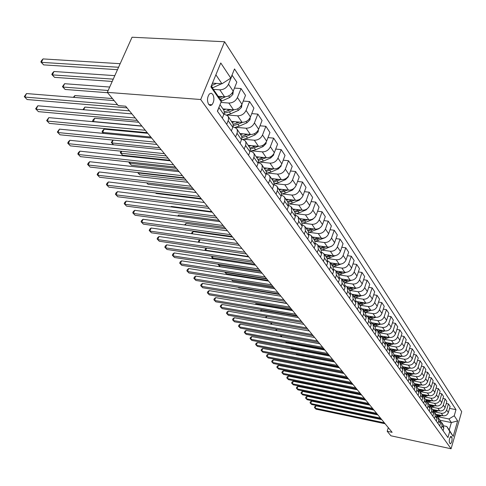 <?xml version="1.0" encoding="UTF-8"?>
<svg xmlns="http://www.w3.org/2000/svg" width="486" height="486" viewBox="0 0 486 486"><rect width="100%" height="100%" fill="white"/><g stroke="black" fill="none" stroke-linecap="round" stroke-linejoin="round"><path stroke-width="0.73" d="M208.652 104.399L210.244 105.48L211.963 104.788C214.235 101.562 214.502 98.081 212.777 94.339L211.161 93.221L209.405 93.956C207.164 97.23 206.915 100.711 208.652 104.399M200.706 99.515L107.321 92.358L132.04 37.228L224.581 41.747L461.7 411.654L451.075 448.772L200.706 99.515L224.581 41.747M388.308 427.662L387.196 431.276L392.129 432.333L125.643 106.209L118.256 105.596L107.321 92.358M451.871 437.345L450.947 436.343C449.459 437.959 448.973 440.128 449.489 442.849L450.407 443.84C451.895 442.236 452.381 440.073 451.871 437.345L450.23 436.999M454.234 415.761L457.63 420.894L453.189 436.385L449.726 431.386L446.756 426.459L449.216 430.013L451.366 422.565L448.93 418.962L454.234 415.761L455.99 409.662L234.513 68.939L230.789 78.118L221.974 83.786L215.887 74.795M211.191 86.21L217.357 95.11L221.203 101.762L217.388 111.16L447.94 437.57L449.726 431.386M221.203 101.762L210.906 86.903L220.759 62.955L230.789 78.118M387.196 431.276L390.92 435.79L451.075 448.772M440.043 420.244L451.366 422.565L457.63 420.894M446.756 426.459L443.754 425.839M226.707 124.349L228.42 119.927L228.487 117.333L227.74 115.796L223.961 114.101M235.589 136.924L237.265 132.556L237.314 129.981L236.567 128.456L232.988 126.773M244.185 149.099L245.825 144.779L245.861 142.234L245.12 140.721L241.724 139.051M438.056 416.751L448.93 418.962M435.924 414.345L443.019 415.779C445.601 416.04 447.375 414.971 448.341 412.565L450.115 406.46L448.426 403.896L446.282 403.471M434.691 411.928L441.3 413.264C443.888 413.525 445.668 412.444 446.64 410.032L448.426 403.896M432.534 409.479L439.69 410.913C442.29 411.174 444.083 410.093 445.061 407.669L446.859 401.509L445.14 398.891L442.946 398.465M431.258 407.013L437.929 408.343C440.547 408.605 442.345 407.517 443.323 405.081L445.14 398.891M429.071 404.51L436.288 405.95C438.913 406.205 440.723 405.111 441.713 402.669L443.536 396.455L441.78 393.788L439.538 393.356M427.753 401.995L434.496 403.325C437.133 403.587 438.949 402.481 439.945 400.027L441.78 393.788M425.542 399.449L432.819 400.883C435.468 401.138 437.291 400.033 438.293 397.566L440.146 391.303L438.354 388.581L436.063 388.138M424.181 396.874L430.991 398.21C433.646 398.459 435.48 397.348 436.489 394.869L438.354 388.581M421.933 394.28L429.278 395.713C431.951 395.962 433.798 394.845 434.812 392.36L436.683 386.042L434.861 383.26L432.516 382.816M420.53 391.643L427.407 392.98C430.092 393.235 431.945 392.111 432.965 389.608L434.861 383.26M418.094 395.312L418.883 392.7L418.258 389.007L425.663 390.434C428.36 390.683 430.225 389.553 431.252 387.044L433.154 380.672L431.289 377.835L428.889 377.385M416.806 386.309L423.756 387.646C426.465 387.895 428.336 386.759 429.369 384.232L431.289 377.835M414.503 383.618L421.976 385.046C424.697 385.295 426.574 384.147 427.619 381.613L429.551 375.186L427.644 372.288L425.189 371.839M413.003 380.86L420.026 382.196C422.759 382.446 424.649 381.291 425.7 378.746L427.644 372.288M410.664 378.114L418.203 379.542C420.949 379.785 422.85 378.63 423.907 376.073L425.864 369.591L423.92 366.632L421.405 366.171M409.121 375.295L416.216 376.632C418.975 376.875 420.882 375.714 421.945 373.145L423.92 366.632M406.721 372.489L414.358 373.922C417.128 374.159 419.047 372.993 420.117 370.411L422.103 363.868L420.117 360.849L417.541 360.381M405.148 369.615L412.322 370.946C415.105 371.189 417.037 370.01 418.112 367.416L420.117 360.849M402.687 366.742L410.421 368.175C413.215 368.412 415.159 367.228 416.241 364.628L418.264 358.024L416.229 354.938L413.592 354.464M401.096 363.807L408.343 365.138C411.15 365.375 413.106 364.184 414.193 361.566L416.229 354.938M398.55 360.867L406.399 362.307C409.224 362.538 411.186 361.341 412.286 358.711L414.333 352.052L412.256 348.899L409.552 348.419M396.947 357.872L404.273 359.203C407.11 359.433 409.084 358.225 410.19 355.588L412.256 348.899M394.31 354.865L402.293 356.305C405.142 356.53 407.122 355.321 408.24 352.672L410.318 345.953L408.197 342.721L405.427 342.241M392.712 351.803L400.118 353.128C402.985 353.358 404.978 352.137 406.102 349.47L408.197 342.721M389.96 348.717L398.089 350.169C400.968 350.394 402.973 349.167 404.103 346.488L406.217 339.708L404.042 336.409L401.205 335.923M388.375 345.595L395.865 346.925C398.757 347.144 400.774 345.911 401.916 343.219L404.042 336.409M385.501 342.436L393.794 343.894C396.698 344.112 398.727 342.873 399.869 340.17L402.019 333.329L399.796 329.951L396.886 329.459M383.946 339.252L391.522 340.571C394.438 340.789 396.479 339.544 397.633 336.828L399.796 329.951M380.927 336.008L389.395 337.472C392.33 337.691 394.377 336.433 395.543 333.706L397.724 326.799L395.452 323.342L392.463 322.844M379.408 332.758L387.069 334.076C390.021 334.289 392.081 333.025 393.253 330.286L395.452 323.342M376.231 329.423L384.9 330.905C387.858 331.118 389.93 329.842 391.115 327.09L393.332 320.116L391.005 316.58L387.937 316.076M374.767 326.118L382.518 327.43C385.495 327.637 387.579 326.355 388.77 323.591L391.005 316.58M371.413 322.686L380.295 324.18C383.284 324.387 385.38 323.099 386.583 320.317L388.836 313.282L386.455 309.661L383.302 309.151M370.016 319.314L377.859 320.626C380.866 320.827 382.974 319.527 384.183 316.732L386.455 309.661M366.608 315.815L375.581 317.297C378.606 317.498 380.72 316.192 381.941 313.385L384.232 306.283L381.796 302.578L378.558 302.061M365.15 312.352L373.084 313.658C376.121 313.853 378.254 312.541 379.481 309.716L381.796 302.578M361.967 308.823L370.757 310.25C373.807 310.445 375.951 309.12 377.185 306.283L379.517 299.115L377.021 295.318L373.698 294.802M360.162 305.22L368.2 306.52C371.268 306.709 373.424 305.378 374.67 302.529L377.021 295.318M357.119 301.642L365.812 303.033C368.892 303.215 371.061 301.879 372.319 299.012L374.688 291.77L372.13 287.882L368.716 287.36M355.059 297.918L363.188 299.206C366.292 299.388 368.473 298.04 369.737 295.16L372.13 287.882M352.083 294.273L360.746 295.634C363.856 295.81 366.055 294.455 367.331 291.564L369.743 284.249L367.118 280.264L363.607 279.736M349.829 290.434L358.06 291.709C361.189 291.892 363.4 290.525 364.682 287.615L367.118 280.264M346.883 286.71L355.552 288.046C358.698 288.222 360.922 286.843 362.216 283.921L364.67 276.54L361.985 272.452L358.37 271.923M344.459 282.755L352.8 284.031C355.965 284.201 358.2 282.816 359.506 279.875L361.985 272.452M341.512 278.958L350.224 280.276C353.407 280.44 355.655 279.043 356.973 276.091L359.47 268.63L356.718 264.445L352.994 263.91M338.961 274.888L347.405 276.151C350.6 276.315 352.866 274.906 354.191 271.941L356.718 264.445M335.972 271L344.762 272.3C347.982 272.458 350.254 271.042 351.591 268.059L354.142 260.526L351.311 256.225L347.484 255.691M333.317 266.82L341.871 268.072C345.103 268.223 347.393 266.802 348.741 263.801L351.311 256.225M330.273 262.829L339.161 264.117C342.411 264.269 344.714 262.835 346.075 259.816L348.669 252.21L345.771 247.799L341.822 247.259M327.521 258.54L336.19 259.779C339.459 259.925 341.78 258.479 343.152 255.448L345.771 247.799M324.429 254.451L333.408 255.721C336.695 255.861 339.028 254.409 340.413 251.359L343.055 243.674L340.079 239.142L336.014 238.602M321.58 250.041L330.358 251.268C333.663 251.402 336.014 249.938 337.412 246.87L340.079 239.142M318.427 245.849L327.509 247.101C330.826 247.228 333.196 245.752 334.599 242.672L337.29 234.908L334.234 230.261L330.043 229.714M315.475 241.311L324.375 242.526C327.716 242.648 330.097 241.165 331.513 238.067L334.234 230.261M312.267 237.016L321.446 238.243C324.8 238.365 327.2 236.87 328.627 233.754L331.373 225.911L328.232 221.136L323.907 220.589M309.199 232.351L318.227 233.547C321.604 233.663 324.016 232.156 325.462 229.021L328.232 221.136M305.937 227.94L315.214 229.149C318.609 229.258 321.039 227.74 322.497 224.593L325.292 216.665L322.066 211.756L317.601 211.21M302.754 223.141L311.909 224.319C315.323 224.423 317.765 222.892 319.241 219.727L322.066 211.756M299.437 218.615L308.81 219.8C312.249 219.903 314.709 218.36 316.192 215.177L319.047 207.164L315.73 202.121L311.119 201.575M296.132 213.676L305.415 214.836C308.865 214.927 311.344 213.372 312.844 210.177L315.73 202.121M292.748 209.023L302.231 210.189C305.706 210.274 308.197 208.713 309.71 205.493L312.626 197.395L309.211 192.207L304.449 191.666M289.316 203.944L298.732 205.086C302.231 205.165 304.74 203.585 306.265 200.347L309.211 192.207M285.877 199.163L295.464 200.305C298.975 200.378 301.502 198.786 303.039 195.536L306.016 187.353L302.505 182.013L297.584 181.472M282.305 193.938L291.861 195.05C295.397 195.117 297.942 193.513 299.498 190.245L302.505 182.013M278.8 189.024L288.496 190.129C292.05 190.19 294.613 188.574 296.181 185.288L299.218 177.013L295.603 171.522L290.513 170.981M275.088 183.635L284.79 184.723C288.368 184.777 290.95 183.149 292.536 179.838L295.603 171.522M271.522 178.581L281.321 179.662C284.918 179.705 287.518 178.064 289.115 174.735L292.22 166.376L288.502 160.72L283.229 160.186M267.658 173.028L277.512 174.091C281.127 174.128 283.745 172.475 285.361 169.128L288.502 160.72M264.026 167.828L273.94 168.879C277.579 168.909 280.215 167.239 281.844 163.873L285.015 155.417L281.181 149.591L275.72 149.062M260.004 162.105L270.009 163.144C273.673 163.162 276.327 161.48 277.974 158.096L281.181 149.591M256.298 156.753L266.328 157.768C270.016 157.78 272.689 156.085 274.347 152.677L277.591 144.135L273.642 138.127L267.98 137.611M252.113 150.854L262.282 151.857C265.988 151.863 268.679 150.15 270.362 146.723L273.642 138.127M248.34 145.338L258.485 146.316C262.215 146.31 264.931 144.585 266.626 141.14L269.943 132.502L265.872 126.305L259.998 125.801M243.972 139.251L254.312 140.217C258.066 140.205 260.8 138.467 262.513 134.999L265.872 126.305M240.133 133.571L250.399 134.507C254.172 134.482 256.93 132.727 258.661 129.246L262.051 120.504L257.853 114.119L251.754 113.621M235.582 127.289L246.092 128.219C249.895 128.183 252.665 126.415 254.421 122.909L257.853 114.119M231.67 121.433L242.058 122.32C245.88 122.278 248.674 120.492 250.442 116.968L253.911 108.129L249.579 101.538L243.243 101.058M226.919 114.945L237.611 115.832C241.457 115.777 244.276 113.979 246.062 110.425L249.579 101.538M222.928 108.9L233.444 109.745C237.314 109.684 240.151 107.868 241.955 104.296L245.515 95.353L241.038 88.549L234.452 88.088M220.93 102.431L228.851 103.044C232.745 102.971 235.607 101.137 237.435 97.54L241.038 88.549M218.026 96.271L224.55 96.757C228.469 96.671 231.348 94.819 233.195 91.204L236.84 82.164L232.01 75.117M213.378 89.369L219.806 89.831C223.748 89.734 226.658 87.869 228.523 84.23L232.217 75.136M212.455 83.136L221.974 83.786M443.074 430.681L443.791 428.227L443.165 424.728L441.64 422.541M455.99 409.662L449.556 408.386M441.337 428.227L442.06 425.754L441.434 422.243L440.51 421.386M439.721 425.936L440.444 423.458L439.824 419.928L438.263 417.693M437.953 423.428L438.682 420.937L438.056 417.401L437.108 416.526M436.3 421.089L437.036 418.592L436.41 415.038L434.818 412.754M434.49 418.531L435.231 416.022L434.612 412.456L433.634 411.563M432.807 416.144L433.555 413.622L432.929 410.044L431.301 407.705M430.967 413.537L431.714 411.004L431.088 407.408L430.092 406.503M429.241 411.101L430.001 408.556L429.375 404.947L427.71 402.56M427.358 408.434L428.123 405.877L427.498 402.256L426.471 401.333M425.602 405.95L426.368 403.38L425.748 399.747L424.041 397.299M423.683 403.228L424.454 400.646L423.828 396.995L422.777 396.054M421.891 400.689L422.668 398.101L422.042 394.432L420.299 391.935M419.922 397.906L420.706 395.306L420.086 391.625L418.999 390.665M416.089 392.475L416.885 389.851L416.259 386.139L415.141 385.155M414.218 389.821L415.014 387.19L414.394 383.466L412.565 380.842M412.164 386.923L412.972 384.274L412.353 380.532L411.205 379.53M410.251 384.213L411.065 381.553L410.445 377.798L408.574 375.119M408.155 381.249L408.975 378.576L408.355 374.803L407.177 373.783M406.205 378.479L407.025 375.793L406.405 372.009L404.492 369.263M404.06 375.447L404.893 372.75L404.273 368.947L403.058 367.908M402.062 372.616L402.9 369.907L402.28 366.092L400.318 363.279M399.869 369.512L400.719 366.796L400.093 362.963L398.842 361.9M397.827 366.62L398.678 363.886L398.058 360.041L396.047 357.155M395.586 363.449L396.442 360.703L395.829 356.839L394.535 355.752M393.496 360.49L394.359 357.732L393.745 353.851L391.686 350.898M391.206 357.24L392.074 354.47L391.461 350.576L390.13 349.47M389.061 354.215L389.942 351.427L389.329 347.514L387.214 344.489M386.716 350.892L387.603 348.098L386.99 344.167L385.617 343.037M384.529 347.794L385.422 344.981L384.809 341.038L382.64 337.934M382.13 344.392L383.029 341.567L382.415 337.606L381 336.452M379.882 341.221L380.793 338.384L380.18 334.404L377.962 331.221M377.428 337.74L378.345 334.884L377.731 330.893L376.273 329.715M375.131 334.49L376.055 331.622L375.441 327.613L373.169 324.344M372.61 330.923L373.546 328.044L372.938 324.01L371.425 322.813M370.259 327.594L371.201 324.703L370.593 320.651L368.254 317.303M367.683 323.943L368.631 321.033L368.024 316.969L366.462 315.748M365.272 320.529L366.225 317.607L365.624 313.525L363.224 310.086M362.629 316.787L363.595 313.853L362.987 309.752L361.377 308.501M360.156 313.288L361.134 310.341L360.527 306.223L358.067 302.687M357.447 309.454L358.431 306.49L357.83 302.353L356.165 301.077M354.914 305.87L355.91 302.887L355.309 298.732L352.781 295.105M352.137 301.934L353.14 298.939L352.538 294.765L350.813 293.471M349.537 298.258L350.552 295.245L349.956 291.059L347.356 287.329M346.688 294.224L347.709 291.193L347.113 286.989L345.327 285.665M344.027 290.452L345.054 287.408L344.465 283.18L341.792 279.353M341.099 286.309L342.138 283.253L341.549 279.007L339.696 277.658M338.365 282.439L339.41 279.365L338.827 275.1L336.081 271.164M335.364 278.186L336.421 275.1L335.838 270.811L333.912 269.438M332.558 274.213L333.621 271.109L333.044 266.808L330.219 262.756M329.472 269.851L330.553 266.729L329.976 262.404L327.977 261.006M326.592 265.769L327.679 262.628L327.102 258.291L324.198 254.123M323.427 261.286L324.527 258.127L323.955 253.771L321.878 252.343M320.462 257.088L321.574 253.923L321.003 249.543L318.014 245.254M317.212 252.483L318.33 249.3L317.765 244.895L315.608 243.443M314.169 248.176L315.299 244.968L314.734 240.552L311.66 236.135M310.821 243.443L311.963 240.218L311.411 235.777L309.163 234.301M307.693 239.009L308.847 235.771L308.294 231.312L305.123 226.768M304.254 234.143L305.421 230.886L304.868 226.403L302.529 224.897M301.034 229.586L302.213 226.312L301.666 221.81L298.398 217.127M297.499 224.575L298.69 221.282L298.149 216.762L295.707 215.231M294.188 219.885L295.391 216.58L294.85 212.036L291.485 207.206M290.543 214.733L291.764 211.404L291.229 206.842L288.678 205.286M287.135 209.909L288.368 206.562L287.84 201.976L284.365 197M283.387 204.6L284.845 200.518L284.911 198.416L284.11 196.63L281.443 195.05M279.875 199.631L281.351 195.524L281.418 193.416L277.032 186.484M276.018 194.163L277.506 190.038L277.579 187.918L276.777 186.114L273.989 184.51M272.397 189.042L273.91 184.893L273.983 182.76L273.369 181.223L269.481 175.653M268.424 183.41L269.949 179.237L270.028 177.098L269.22 175.282L266.298 173.654M264.694 178.131L266.237 173.933L266.249 171.449L261.693 164.487M260.593 172.33L262.154 168.101L262.173 165.605L261.432 164.116L258.364 162.47M256.748 166.886L258.327 162.64L258.352 160.131L253.668 152.975M252.52 160.896L254.117 156.626L254.142 154.105L253.406 152.598L250.181 150.939M248.553 155.283L250.169 150.988L250.199 148.455L245.387 141.098M240.096 143.303L241.749 138.96L241.791 136.402L236.834 128.839M231.36 130.941L233.055 126.542L233.11 123.96L228.007 116.178M222.339 118.165L224.076 113.718L224.216 111.458L223.596 109.848L220.006 104.709M217.528 111.355L219.447 106.088M449.216 430.013L453.189 436.385M381.747 419.631L315.943 405.834L315.141 408.234L384.359 422.826M316.003 409.163L314.43 407.541L316.003 409.163L385.119 423.756M314.43 407.541L314.752 406.582L315.943 405.834M437.57 414.673L436.3 414.88M441.902 415.554L437.491 416.806M439.295 415.026L436.774 415.615M436.981 416.083L440.31 415.232M323.785 382.379L323.548 383.083M322.674 382.913L323.463 382.312M377.883 414.904L311.562 401.114L310.748 403.532L380.514 418.118M311.635 404.48L310.044 402.839L311.635 404.48L381.291 419.072M310.044 402.839L310.372 401.873L311.562 401.114M373.947 410.081L307.103 396.303L306.277 398.739L376.595 413.319M307.182 399.705L305.573 398.046L307.182 399.705L377.385 414.291M305.573 398.046L305.901 397.068L307.103 396.303M369.931 405.166L302.559 391.394L301.721 393.854L372.592 408.428M302.638 394.839L301.01 393.162L302.638 394.839L373.4 409.412M301.01 393.162L301.344 392.178L302.559 391.394M434.198 409.813L432.911 410.02M438.621 410.7L434.18 411.982M435.96 410.166L433.366 410.767M352.247 383.527L319.636 377.118L319.387 377.859M433.555 411.247L436.993 410.372M318.701 377.725L319.636 377.118M430.76 404.85L429.46 405.063M435.28 405.749L430.79 407.061M432.558 405.209L429.885 405.828M348.152 378.515L315.286 372.118L315.153 372.525M430.049 406.32L433.609 405.415M314.776 372.452L315.286 372.118M427.249 399.784L425.93 400.002M431.866 400.695L427.322 402.043M429.083 400.148L426.319 400.792M343.973 373.406L310.833 367.082M426.465 401.29L430.165 400.361M365.83 400.154L297.924 386.394L297.074 388.873L368.51 403.435M298.009 389.881L296.363 388.18L298.009 389.881L369.336 404.437M296.363 388.18L296.703 387.19L297.924 386.394M423.664 394.614L422.316 394.839M428.385 395.537L423.768 396.916M425.542 394.984L422.674 395.647M422.929 396.151L426.641 395.197M306.417 365.308L343.128 372.367M361.651 395.033L293.198 381.297L292.335 383.794L364.348 398.338M293.289 384.821L291.624 383.102L293.289 384.821L365.186 399.364M291.624 383.102L291.971 382.099L293.198 381.297M357.38 389.815L288.374 376.091L287.499 378.612L360.096 393.131M288.477 379.657L286.789 377.92L288.477 379.657L360.952 394.182M286.789 377.92L287.141 376.911L288.374 376.091M353.024 384.481L283.453 370.788L282.566 373.327L355.758 387.822M283.563 374.396L281.862 372.634L283.563 374.396L356.633 388.897M281.862 372.634L282.214 371.62L283.453 370.788M348.577 379.037L278.435 365.375L277.536 367.938L351.329 382.403M278.551 369.02L276.826 367.24L278.551 369.02L352.222 383.497M276.826 367.24L277.19 366.219L278.435 365.375M344.039 373.479L273.314 359.847L272.403 362.428L346.804 376.869M273.436 363.54L271.692 361.736L273.436 363.54L347.715 377.98M271.692 361.736L272.057 360.709L273.314 359.847M420.007 389.341L418.622 389.572M424.831 390.276L420.135 391.692M421.921 389.711L418.938 390.398M419.357 390.908L423.051 389.93M301.387 359.555L301.818 360.047L338.815 367.094M301.818 360.047L301.32 359.543M416.277 383.952L414.837 384.195M421.21 384.9L416.417 386.358M418.233 384.329L415.123 385.04M415.694 385.55L419.388 384.548M296.26 353.699L297.128 354.683L334.417 361.712M297.128 354.683L296.126 353.668M412.462 378.454L410.968 378.703M417.51 379.408L412.614 380.909M414.461 378.831L411.265 379.566M411.934 380.076L415.645 379.056M329.022 355.108L291.375 348.11L292.214 349.07L290.853 347.678M291.485 347.794L291.375 348.11L290.914 347.69M408.568 372.835L407.001 373.102M413.732 373.801L408.732 375.344M410.615 373.218L407.468 373.971M408.088 374.493L411.824 373.442M324.423 349.477L286.473 342.502L286.934 343.037M286.728 341.786L286.473 342.502L285.835 341.622M286.855 343.019L285.756 341.852M404.595 367.094L402.937 367.373M409.874 368.072L404.765 369.658M406.679 367.483L403.574 368.248M404.139 368.789L407.918 367.714M319.733 343.736L281.54 336.865M281.88 335.638L281.473 336.786L280.756 336.136L280.987 335.48M281.394 336.841L280.756 336.136M339.398 367.799L268.09 354.209L267.16 356.815L342.18 371.213M268.217 357.945L266.45 356.123L268.217 357.945L343.116 372.349M266.45 356.123L266.82 355.078L268.09 354.209M400.531 361.232L398.769 361.517M405.938 362.222L400.719 363.85M402.663 361.62L399.571 362.404M400.093 362.957L403.933 361.851M276.935 329.356L276.479 330.644M275.848 330.529L276.121 329.21M334.654 361.997L262.75 348.45L261.808 351.074L337.46 365.429M262.883 352.235L261.097 350.388L262.883 352.235L338.414 366.596M261.097 350.388L261.474 349.337L262.75 348.45M396.376 355.236L394.498 355.539M401.91 356.232L396.576 357.915M398.556 355.63L395.464 356.432M395.944 357.003L399.857 355.867M271.899 322.929L271.407 324.296M270.514 324.138L271.467 322.85M329.812 356.068L257.294 342.563L256.341 345.218L332.637 359.525M257.44 346.397L255.63 344.531L257.44 346.397L333.609 360.715M255.63 344.531L256.013 343.468L257.294 342.563M392.129 349.106L390.124 349.422M397.797 350.114L392.348 351.846M394.365 349.507L391.248 350.327M391.692 350.91L395.695 349.744M266.759 316.35L266.237 317.808M265.344 317.65L266.729 316.343M324.861 350.011L251.73 336.561L250.758 339.234L327.704 353.486M251.882 340.437L250.047 338.548L251.882 340.437L328.694 354.707M250.047 338.548L250.436 337.478L251.73 336.561M387.785 342.837L385.835 343.159M393.593 343.857L388.016 345.643M390.07 343.238L386.923 344.082M297.244 316.21L261.359 310.074L260.964 311.162M387.354 344.689L391.437 343.481M260.077 311.01L261.359 310.074M319.794 343.815L246.038 330.419L245.053 333.117L322.655 347.314M246.202 334.35L244.349 332.436L246.202 334.35L323.676 348.559M244.349 332.436L244.744 331.355L246.038 330.419M383.345 336.421L381.498 336.743M389.298 337.454L383.594 339.295M385.684 336.828L382.482 337.697M292.007 309.807L255.824 303.707L255.581 304.364M382.913 338.317L387.087 337.071M255.053 304.272L255.824 303.707M314.618 337.478L240.224 324.15L239.221 326.871L317.498 341.002M240.4 328.129L238.517 326.185L240.4 328.129L318.537 342.278M238.517 326.185L238.918 325.098L240.224 324.15M378.794 329.86L377.027 330.182M382.518 327.43L384.9 330.905L379.068 332.801M381.2 330.273L377.932 331.166M286.655 303.258L250.096 297.408M378.369 331.804L382.634 330.516M309.321 330.996L234.282 317.735L233.262 320.481L312.219 334.544M234.465 321.775L232.557 319.8L234.465 321.775L313.288 335.844M232.557 319.8L232.97 318.707L234.282 317.735M303.902 324.362L228.207 311.18L227.169 313.95L306.818 327.935M228.396 315.268L226.47 313.276L228.396 315.268L307.911 329.265M226.47 313.276L226.883 312.17L228.207 311.18M298.355 317.577L221.993 304.479L220.936 307.274L301.29 321.167M222.193 308.622L220.237 306.599L222.193 308.622L302.407 322.534M220.237 306.599L220.662 305.481L221.993 304.479M292.675 310.627L215.638 297.62L214.563 300.439L295.634 314.242M215.851 301.818L213.864 299.771L215.851 301.818L296.776 315.639M213.864 299.771L214.296 298.641L215.638 297.62M286.862 303.513L209.132 290.604L208.038 293.453L289.838 307.152M209.357 294.862L207.346 292.785L209.357 294.862L291.005 308.58M207.346 292.785L207.783 291.649L209.132 290.604M280.908 296.223L202.48 283.423L201.368 286.297L283.897 299.886M202.711 287.742L200.675 285.634L202.711 287.742L285.1 301.35M200.675 285.634L201.119 284.486L202.48 283.423M274.803 288.751L195.664 276.072L194.534 278.97L277.816 292.438M195.913 280.452L193.847 278.314L195.913 280.452L279.043 293.945M193.847 278.314L194.297 277.154L195.664 276.072M268.551 281.096L188.683 268.545L187.535 271.474L271.577 284.808M188.945 272.986L186.849 270.817L188.945 272.986L272.84 286.351M186.849 270.817L187.31 269.645L188.683 268.545M262.136 273.247L181.539 260.83L180.367 263.789L265.186 276.984M181.813 265.338L179.686 263.139L181.813 265.338L266.48 278.563M179.686 263.139L180.154 261.96L181.539 260.83M255.557 265.198L174.213 252.933L173.016 255.915L258.625 268.958M174.504 257.507L172.342 255.272L174.504 257.507L259.955 270.581M172.342 255.272L172.822 254.081L174.213 252.933M248.808 256.942L166.71 244.835L165.489 247.848L251.9 260.721M167.008 249.476L164.821 247.21L167.008 249.476L253.261 262.385M164.821 247.21L165.307 246.007L166.71 244.835M241.888 248.468L159.013 236.53L157.768 239.574L244.993 252.27M159.329 241.244L157.106 238.942L159.329 241.244L246.39 253.978M157.106 238.942L157.604 237.727L159.013 236.53M234.774 239.768L151.122 228.013L149.852 231.087L237.903 243.595M151.45 232.8L149.196 230.467L151.45 232.8L239.337 245.351M149.196 230.467L149.7 229.24L151.122 228.013M227.478 230.832L143.024 219.277L141.73 222.381L230.625 234.683M143.37 224.143L141.08 221.768L143.37 224.143L232.095 236.488M141.08 221.768L141.596 220.529L143.024 219.277M219.976 221.652L134.713 210.317L133.395 213.445L223.141 225.528M135.078 215.255L132.751 212.844L135.078 215.255L224.654 227.381M132.751 212.844L133.279 211.592L134.713 210.317M212.267 212.218L126.184 201.113L124.841 204.278L215.45 216.118M126.567 206.131L124.203 203.683L126.567 206.131L217.005 218.02M124.203 203.683L124.738 202.419L126.184 201.113M204.345 202.522L117.424 191.66L116.051 194.856L207.546 206.441M117.825 196.763L115.419 194.272L117.825 196.763L209.144 208.403M115.419 194.272L115.972 192.997L117.424 191.66M196.192 192.547L108.421 181.952L107.023 185.184L199.412 196.49M108.846 187.14L106.404 184.607L108.846 187.14L201.058 198.507M106.404 184.607L106.963 183.319L108.421 181.952M374.147 323.147L372.428 323.469M380.41 324.198L374.433 326.161M376.607 323.561L373.266 324.484M373.716 325.134L378.078 323.81M369.384 316.271L367.702 316.599M375.818 317.334L369.688 319.357M371.905 316.69L368.497 317.644M368.959 318.312L373.418 316.939M238.195 287.311L238.656 287.846L279.48 294.48M238.656 287.846L238.122 287.299M364.506 309.236L362.835 309.564M371.128 310.299L364.834 312.395M367.094 309.655L363.613 310.639M364.087 311.319L368.649 309.91M231.603 279.778L232.63 280.951L273.8 287.53M232.63 280.951L231.451 279.754M359.512 302.025L357.836 302.359M366.335 303.088L359.859 305.263M362.167 302.45L358.607 303.464M359.093 304.163L363.765 302.705M266.814 278.976L225.212 272.47L226.458 273.897L267.993 280.416M225.34 272.136L225.212 272.47L224.72 272.038M226.458 273.897L224.666 272.032M354.397 294.638L352.696 294.984M361.444 295.695L354.768 297.954M357.119 295.063L353.486 296.12M353.978 296.831L358.765 295.318M260.842 271.662L218.87 265.222L220.152 266.686L262.045 273.138M219.21 264.348L218.87 265.222L218.165 264.609L218.323 264.208M220.152 266.686L218.165 264.609M349.155 287.062L347.423 287.42M356.445 288.107L349.543 290.47M351.949 287.493L348.231 288.587M348.741 289.316L353.638 287.755M254.725 264.177L212.388 257.811L213.275 258.819M212.953 256.353L212.388 257.811L211.683 257.203L212.066 256.219M213.208 258.813L211.683 257.203M343.784 279.298L342.016 279.669M351.348 280.325L344.191 282.797M346.652 279.736L342.843 280.859M343.365 281.613L348.389 279.997M248.461 256.517L205.748 250.223L206.119 250.642M206.556 248.152L205.748 250.223L205.049 249.616L206.003 248.073M205.973 250.624L205.049 249.616M338.268 271.34L336.47 271.723M346.154 272.324L338.706 274.924M341.221 271.771L337.32 272.944M337.861 273.709L343.007 272.038M200.025 239.738L199.017 242.295M198.586 242.228L198.258 241.858L198.713 240.71L199.916 239.72M198.258 241.858L198.719 242.247M332.618 263.169L330.784 263.564M340.88 264.098L333.08 266.85M335.65 263.606L331.659 264.821M232.594 237.101L193.142 231.597L192.274 233.796M332.211 265.611L337.484 263.874M191.393 233.675L191.763 232.745L193.142 231.597M326.817 254.786L324.946 255.199M335.583 255.606L327.303 258.57M329.933 255.229L325.845 256.487M225.844 228.833L186.035 223.42L185.379 225.073M326.41 257.294L331.829 255.496M184.504 224.951L186.035 223.42M320.857 246.183L318.956 246.609M332.047 245.928L324.399 249.245L321.355 250.071M324.065 246.627L319.879 247.927M218.919 220.365L178.757 215.043L178.319 216.112M320.456 248.759L326.021 246.894M177.609 216.021L178.757 215.043M314.746 237.344L312.808 237.788M326.817 236.433L324.982 237.769L315.22 241.354M318.044 237.788L313.749 239.142M211.823 211.677L171.291 206.453L171.102 206.908M314.345 239.993L320.061 238.061M170.811 206.872L171.291 206.453M308.464 228.268L306.49 228.724M321.07 226.895L318.852 228.736L308.896 232.399M311.866 228.712L307.456 230.115M308.069 230.996L313.944 228.985M302.006 218.937L299.996 219.411M315.037 217.169L312.553 219.459L305.749 222.284L302.371 223.202M305.512 219.386L300.992 220.844M301.618 221.744L307.656 219.654M155.611 192.899L156.109 193.471L201.532 199.084M156.109 193.471L155.538 192.893M295.373 209.351L293.319 209.837M308.756 207.23L306.071 209.916L299.182 212.801L295.64 213.749M298.987 209.794L294.346 211.307M294.996 212.236L301.205 210.061M146.827 182.864L148.072 184.285L193.92 189.765M148.072 184.285L146.644 182.839M288.55 199.485L286.448 199.989M302.164 197.17L299.412 200.111L292.432 203.045L288.684 204.035M292.28 199.928L287.505 201.508M288.162 202.462L294.565 200.196M184.51 178.253L138.152 172.937L139.822 174.857L186.102 180.197M138.297 172.591L138.152 172.937L137.629 172.518M139.822 174.857L137.587 172.512M281.534 189.333L279.389 189.862M295.379 186.806L292.56 190.014L285.489 193.009L281.491 194.042M285.385 189.777L280.477 191.417M281.096 192.407L287.748 190.044M176.436 168.369L129.634 163.205L131.36 165.173L178.07 170.367M130.12 162.087L129.634 163.205L128.99 162.689L129.288 161.99M131.36 165.173L128.99 162.689M274.311 178.884L272.117 179.437M288.405 176.132L288.313 176.837L285.507 179.632L278.344 182.675L274.061 183.763M278.284 179.328L273.241 181.035M273.794 182.074L280.732 179.595M168.138 158.217L120.893 153.212L122.66 155.234L169.814 160.271M121.737 151.261L120.893 153.212L120.255 152.701L121.069 151.189M122.66 155.234L120.255 152.701M187.809 182.286L99.174 171.971L97.741 175.239L191.047 186.253M99.618 177.25L97.133 174.674L99.618 177.25L192.742 188.325M97.133 174.674L97.704 173.368L99.174 171.971M266.869 168.132L264.627 168.697M281.218 165.119L281.096 166.109L278.247 168.94L270.988 172.044L266.371 173.18M270.981 168.563L265.781 170.349M266.243 171.43L273.515 168.83M159.608 147.774L111.908 142.939L113.511 144.773M113.153 140.102L111.908 142.939L111.276 142.447L112.965 140.083M113.481 144.767L111.276 142.447M179.176 171.722L89.667 161.716L88.203 165.015L182.432 175.707M90.135 167.081L87.602 164.462L90.135 167.081L184.176 177.84M87.602 164.462L88.191 163.144L89.667 161.716M259.208 157.045L256.918 157.64M273.825 153.764L273.661 155.052L270.769 157.926L263.412 161.091L258.406 162.275M263.461 157.476L258.06 159.347M147.787 133.31L104.107 129.167L102.68 132.386L103.579 133.419M258.424 160.477L266.085 157.743M150.83 137.04L102.68 132.386L102.054 131.906L102.625 130.619L104.107 129.167M103.439 133.407L102.054 131.906M170.288 160.842L79.886 151.164L78.392 154.499L173.563 164.851M80.378 156.626L77.803 153.959L80.378 156.626L175.355 167.05M77.803 153.959L78.404 152.628L79.886 151.164M251.317 145.624L248.972 146.243M266.207 142.034L266 143.662L263.066 146.578L255.606 149.803L250.697 151.018M255.715 146.049L250.065 148.017M138.747 122.247L94.642 118.28L93.342 121.719M250.326 149.196L258.437 146.31M141.803 125.989L93.184 121.536L92.571 121.069L93.154 119.769L94.642 118.28M93.124 121.694L92.571 121.069M161.127 149.639L69.826 140.308L68.295 143.68L164.42 153.667M70.342 145.867L67.718 143.151L70.342 145.867L166.273 155.933M67.718 143.151L68.332 141.809L69.826 140.308M243.176 133.85L240.777 134.488M258.352 129.92L258.109 131.925L255.12 134.871L247.556 138.17L243.207 139.361M247.739 134.264L241.779 136.341M129.446 110.863L84.916 107.084L83.714 109.733M241.937 137.568L246.311 136.372L250.557 134.519M82.936 109.666L84.916 107.084M151.693 138.085L59.468 129.136L57.907 132.538L154.998 142.137M60.009 134.792L57.342 132.034L60.009 134.792L156.905 144.47M57.342 132.034L59.468 129.136M234.781 121.694L232.32 122.369M250.26 117.387L249.962 119.811L246.924 122.806L239.252 126.172L235.212 127.35M239.507 122.101L233.183 124.307M112.436 98.549L74.899 95.566L74.06 97.388M233.225 125.576L237.97 124.313L242.459 122.344M73.307 97.328L74.899 95.566M141.961 126.178L48.807 117.63L47.203 121.069L145.284 130.248M49.372 123.389L46.656 120.583L49.372 123.389L147.252 132.654M46.656 120.583L48.807 117.63M226.118 109.156L223.603 109.854M241.913 104.405L241.554 107.315L238.468 110.352L230.686 113.791L226.834 114.957M231.02 109.55L224.265 111.895M109.708 87.043L64.595 83.707L63.034 87.061L65.124 89.454L107.619 92.717M224.192 113.208L229.362 111.871L234.131 109.763M108.165 90.475L63.034 87.061L62.457 86.648L64.595 83.707M65.124 89.454L62.457 86.648M131.919 113.888L37.817 105.778L36.183 109.253L135.26 117.977M38.412 111.646L35.648 108.779L38.412 111.646L137.289 120.461M35.648 108.779L37.817 105.778M233.298 90.949L232.879 94.406L229.738 97.492L220.972 101.367M222.266 96.586L219.034 98.014M114.818 75.64L53.976 71.497L52.379 74.887L54.535 77.347L112.217 81.448M219.787 99.314L225.583 96.75M113.25 79.139L52.379 74.887L51.82 74.492L52.458 73.137L53.976 71.497M54.535 77.347L51.82 74.492M114.137 100.608L26.493 93.561L24.816 97.079L117.521 104.703M27.119 99.539L24.3 96.623L27.119 99.539L127.004 107.88M211.367 105.237L211.276 104.733M210.45 104.672L210.493 105.492M24.3 96.623L26.493 93.561M221.555 83.756L212.388 87.942M120.17 63.702L43.041 58.915L41.407 62.342L43.625 64.881L117.491 69.686M213.226 83.185L212.254 83.622M211.398 85.712L216.513 83.41M118.572 67.268L41.407 62.342L40.86 61.965L41.51 60.598L43.041 58.915M43.625 64.881L40.86 61.965M441.3 413.264L443.019 415.779M437.929 408.343L439.69 410.913M434.496 403.325L436.288 405.95M430.991 398.21L432.819 400.883M427.407 392.98L429.278 395.713M423.756 387.646L425.663 390.434M420.026 382.196L421.976 385.046M416.216 376.632L418.203 379.542M412.322 370.946L414.358 373.922M408.343 365.138L410.421 368.175M404.273 359.203L406.399 362.307M400.118 353.128L402.293 356.305M395.865 346.925L398.089 350.169M391.522 340.571L393.794 343.894M387.069 334.076L389.395 337.472M377.859 320.626L380.295 324.18M373.084 313.658L375.581 317.297M368.2 306.52L370.757 310.25M363.188 299.206L365.812 303.033M358.06 291.709L360.746 295.634M352.8 284.031L355.552 288.046M347.405 276.151L350.224 280.276M341.871 268.072L344.762 272.3M336.19 259.779L339.161 264.117M330.358 251.268L333.408 255.721M324.375 242.526L327.509 247.101M318.227 233.547L321.446 238.243M311.909 224.319L315.214 229.149M305.415 214.836L308.81 219.8M298.732 205.086L302.231 210.189M291.861 195.05L295.464 200.305M284.79 184.723L288.496 190.129M277.512 174.091L281.321 179.662M270.009 163.144L273.94 168.879M262.282 151.857L266.328 157.768M254.312 140.217L258.485 146.316M246.092 128.219L250.399 134.507M237.611 115.832L242.058 122.32M228.851 103.044L233.444 109.745M219.806 89.831L224.55 96.757M446.64 410.032L448.341 412.565M442.06 425.754L443.791 428.227M438.682 420.937L440.444 423.458M443.323 405.081L445.061 407.669M435.231 416.022L437.036 418.592M439.945 400.027L441.713 402.669M431.714 411.004L433.555 413.622M436.489 394.869L438.293 397.566M428.123 405.877L430.001 408.556M432.965 389.608L434.812 392.36M424.454 400.646L426.368 403.38M429.369 384.232L431.252 387.044M420.706 395.306L422.668 398.101M425.7 378.746L427.619 381.613M416.885 389.851L418.883 392.7M421.945 373.145L423.907 376.073M412.972 384.274L415.014 387.19M418.112 367.416L420.117 370.411M408.975 378.576L411.065 381.553M414.193 361.566L416.241 364.628M404.893 372.75L407.025 375.793M410.19 355.588L412.286 358.711M400.719 366.796L402.9 369.907M406.102 349.47L408.24 352.672M396.442 360.703L398.678 363.886M401.916 343.219L404.103 346.488M392.074 354.47L394.359 357.732M397.633 336.828L399.869 340.17M387.603 348.098L389.942 351.427M393.253 330.286L395.543 333.706M383.029 341.567L385.422 344.981M388.77 323.591L391.115 327.09M378.345 334.884L380.793 338.384M384.183 316.732L386.583 320.317M373.546 328.044L376.055 331.622M379.481 309.716L381.941 313.385M368.631 321.033L371.201 324.703M374.67 302.529L377.185 306.283M363.595 313.853L366.225 317.607M369.737 295.16L372.319 299.012M358.431 306.49L361.134 310.341M364.682 287.615L367.331 291.564M353.14 298.939L355.91 302.887M359.506 279.875L362.216 283.921M347.709 291.193L350.552 295.245M354.191 271.941L356.973 276.091M342.138 283.253L345.054 287.408M348.741 263.801L351.591 268.059M336.421 275.1L339.41 279.365M343.152 255.448L346.075 259.816M330.553 266.729L333.621 271.109M337.412 246.87L340.413 251.359M324.527 258.127L327.679 262.628M331.513 238.067L334.599 242.672M318.33 249.3L321.574 253.923M325.462 229.021L328.627 233.754M311.963 240.218L315.299 244.968M319.241 219.727L322.497 224.593M305.421 230.886L308.847 235.771M312.844 210.177L316.192 215.177M298.69 221.282L302.213 226.312M306.265 200.347L309.71 205.493M291.764 211.404L295.391 216.58M299.498 190.245L303.039 195.536M284.632 201.234L288.368 206.562M292.536 179.838L296.181 185.288M277.287 190.761L281.133 196.247M285.361 169.128L289.115 174.735M269.718 179.966L273.685 185.622M277.974 158.096L281.844 163.873M261.924 168.842L266.006 174.674M270.362 146.723L274.347 152.677M253.88 157.373L258.09 163.381M262.513 134.999L266.626 141.14M245.582 145.539L249.925 151.741M254.421 122.909L258.661 129.246M237.01 133.322L241.499 139.725M246.062 110.425L250.442 116.968M228.165 120.704L232.8 127.314M237.435 97.54L241.955 104.296M219.022 107.661L223.815 114.496M228.523 84.23L233.195 91.204M450.735 436.422L451.306 436.537M439.952 416.277L439.447 415.548M436.61 411.448L436.1 410.706M433.202 406.521L432.68 405.761M429.727 401.497L429.193 400.719M426.179 396.363L425.633 395.574M422.559 391.133L422 390.325M418.859 385.787L418.288 384.967M415.087 380.331L414.503 379.487M411.229 374.755L410.634 373.898M407.286 369.062L406.685 368.181M403.265 363.242L402.645 362.349M399.152 357.295L398.514 356.378M393.885 349.689L393.672 349.379M394.942 351.214L394.298 350.278M389.559 343.438L389.335 343.11M390.641 344.999L389.979 344.045M385.137 337.041L384.894 336.695M386.242 338.645L385.568 337.661M380.611 330.504L380.356 330.128M381.747 332.138L381.054 331.136M375.982 323.804L375.708 323.409M377.142 325.48L376.431 324.454M371.237 316.951L370.946 316.532M372.428 318.67L371.699 317.619M366.383 309.934L366.073 309.491M367.598 311.69L366.857 310.615M361.414 302.748L361.086 302.274M362.659 304.546L361.894 303.446M356.317 295.385L355.971 294.88M357.593 297.225L356.809 296.096M351.099 287.834L350.728 287.305M352.405 289.723L351.603 288.569M345.74 280.1L345.352 279.535M347.083 282.038L346.263 280.847M340.255 272.166L339.842 271.571M341.628 274.153L340.789 272.938M334.623 264.026L334.186 263.4M336.033 266.061L335.17 264.815M328.846 255.672L328.384 255.01M330.292 257.762L329.405 256.487M322.911 247.101L322.431 246.402M324.399 249.245L323.488 247.933M316.823 238.292L316.313 237.557M318.348 240.497L317.413 239.148M310.566 229.252L310.025 228.475M312.133 231.518L311.174 230.127M304.133 219.958L303.568 219.137M305.749 222.284L304.758 220.863M297.529 210.402L296.928 209.539M299.182 212.801L298.167 211.331M306.071 209.916L305.84 209.569M290.731 200.578L290.099 199.667M292.432 203.045L291.393 201.532M299.412 200.111L299.109 199.667M283.739 190.469L283.071 189.51M285.489 193.009L284.419 191.454M292.56 190.014L292.189 189.473M276.54 180.069L275.841 179.055M278.344 182.675L277.239 181.084M285.507 179.632L285.063 178.982M281.108 166.018L280.859 165.647M269.129 169.359L268.394 168.29M270.988 172.044L269.851 170.398M278.247 168.94L277.725 168.174M273.673 154.961L273.345 154.475M261.498 158.327L260.721 157.203M263.412 161.091L262.24 159.396M270.769 157.926L270.167 157.039M266.018 143.57L265.605 142.957M253.631 146.954L252.811 145.77M255.606 149.803L254.397 148.06M263.066 146.578L262.373 145.563M258.121 131.828L257.616 131.08M245.521 135.23L244.658 133.984M247.556 138.17L246.311 136.372M255.12 134.871L254.336 133.723M249.974 119.714L249.379 118.827M237.156 123.14L236.245 121.822M239.252 126.172L237.97 124.313M246.924 122.806L246.044 121.512M241.566 107.212L240.874 106.179M228.517 110.656L227.563 109.271M230.686 113.791L229.362 111.871M238.468 110.352L237.484 108.907M232.891 94.308L232.089 93.112M219.605 97.771L218.597 96.313M221.841 101.009L220.474 99.029M229.738 97.492L228.645 95.888M209.284 104.581L209.861 105.389M212.704 87.802L211.343 85.834M220.717 84.212L220.352 83.677M208.761 104.539L211.963 104.788M416.472 386.449L418.258 389.007"/></g></svg>
